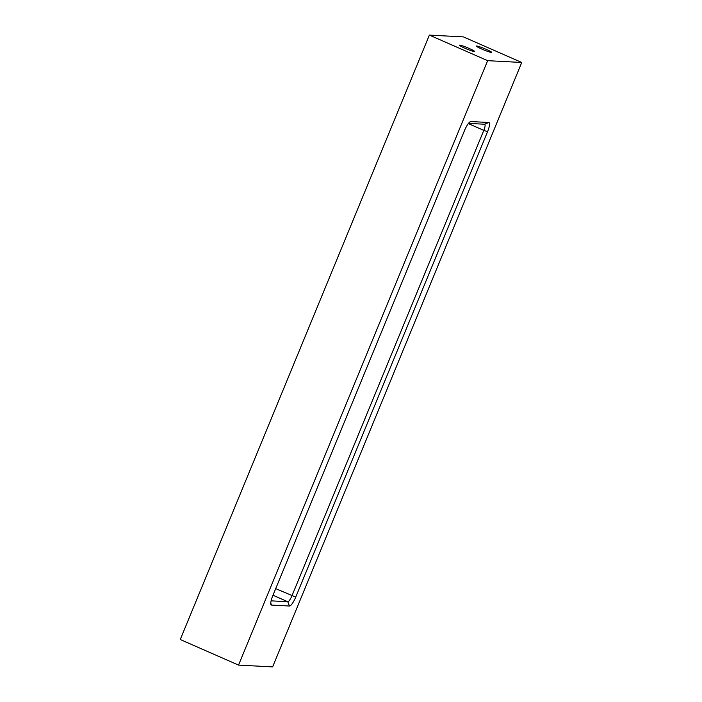<?xml version="1.0" encoding="UTF-8"?>
<svg xmlns="http://www.w3.org/2000/svg" width="702" height="702" viewBox="0 0 702 702"><rect width="100%" height="100%" fill="white"/><g stroke="black" fill="none" stroke-linecap="round" stroke-linejoin="round"><path stroke-width="1.05" d="M487.557 131.695A9.846 2.404 113.7 0 0 488.741 122.49L470.84 121.543A9.846 2.404 113.7 0 0 470.384 121.639A9.846 2.404 113.7 0 0 464.548 130.475L272.727 595.875A9.846 2.404 113.7 0 0 270.902 604.492A9.846 2.404 113.7 0 0 271.542 605.08L289.435 606.028A9.846 2.404 113.7 0 0 295.735 597.095L487.557 131.695L483.792 130.37L291.962 595.77A6.564 1.606 -66.3 0 1 287.767 601.728L271.104 600.842M468.48 123.385L484.573 124.236A6.564 1.606 -66.3 0 1 484.722 124.272A6.564 1.606 -66.3 0 1 483.792 130.37L468.322 123.587M521.744 62.478L487.662 60.67L238.54 665.092L180.256 639.522L429.378 35.1L463.46 36.908L521.744 62.478L272.622 666.9L238.54 665.092M474.376 51.553A8.266 0.737 22.4 0 0 474.684 51.483A8.266 0.737 22.4 0 0 467.321 47.657A8.266 0.737 22.4 0 0 459.406 45.191A8.266 0.737 22.4 0 0 465.821 48.622A8.266 0.737 22.4 0 0 474.376 51.553M491.418 52.466A8.266 0.737 22.4 0 0 491.725 52.396A8.266 0.737 22.4 0 0 484.362 48.561A8.266 0.737 22.4 0 0 476.447 46.095A8.266 0.737 22.4 0 0 482.862 49.526A8.266 0.737 22.4 0 0 491.418 52.466M487.662 60.67L429.378 35.1M488.741 122.49L484.573 124.236M470.84 121.543L469.849 121.955M271.542 605.08L270.761 603.062M289.435 606.028L287.767 601.728L272.99 595.243M295.735 597.095L275.71 588.645"/></g></svg>
